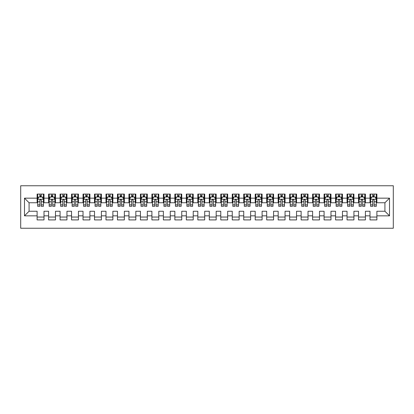 <?xml version="1.0" encoding="UTF-8"?>
<svg xmlns="http://www.w3.org/2000/svg" width="414" height="414" viewBox="0 0 414 414"><rect width="100%" height="100%" fill="white"/><g stroke="black" fill="none" stroke-linecap="round" stroke-linejoin="round"><path stroke-width="0.62" d="M20.7 228.238L393.3 228.238L393.3 185.762L20.7 185.762L20.7 228.238M24.488 215.839L24.488 198.161L37.115 198.161L37.115 202.751L29.078 202.751L29.078 211.249L24.488 215.839L37.115 215.839L37.115 219.912L44.003 219.912L44.003 215.839L48.593 215.839L48.593 219.912L55.481 219.912L55.481 215.839L60.071 215.839L60.071 219.912L66.959 219.912L66.959 215.839L71.55 215.839L71.55 219.912L78.437 219.912L78.437 215.839L83.028 215.839L83.028 219.912L89.916 219.912L89.916 215.839L94.506 215.839L94.506 219.912L101.394 219.912L101.394 215.839L105.989 215.839L105.989 219.912L112.872 219.912L112.872 215.839L117.467 215.839L117.467 219.912L124.355 219.912L124.355 215.839L128.945 215.839L128.945 219.912L135.833 219.912L135.833 215.839L140.424 215.839L140.424 219.912L147.312 219.912L147.312 215.839L151.902 215.839L151.902 219.912L158.79 219.912L158.79 215.839L163.38 215.839L163.38 219.912L170.268 219.912L170.268 215.839L174.858 215.839L174.858 219.912L181.746 219.912L181.746 215.839L186.336 215.839L186.336 219.912L193.224 219.912L193.224 215.839L197.82 215.839L197.82 219.912L204.702 219.912L204.702 215.839L209.298 215.839L209.298 219.912L216.18 219.912L216.18 215.839L220.776 215.839L220.776 219.912L227.664 219.912L227.664 215.839L232.254 215.839L232.254 219.912L239.142 219.912L239.142 215.839L243.732 215.839L243.732 219.912L250.62 219.912L250.62 215.839L255.21 215.839L255.21 219.912L262.098 219.912L262.098 215.839L266.688 215.839L266.688 219.912L273.576 219.912L273.576 215.839L278.167 215.839L278.167 219.912L285.055 219.912L285.055 215.839L289.645 215.839L289.645 219.912L296.533 219.912L296.533 215.839L301.128 215.839L301.128 219.912L308.011 219.912L308.011 215.839L312.606 215.839L312.606 219.912L319.494 219.912L319.494 215.839L324.084 215.839L324.084 219.912L330.972 219.912L330.972 215.839L335.563 215.839L335.563 219.912L342.45 219.912L342.45 215.839L347.041 215.839L347.041 219.912L353.929 219.912L353.929 215.839L358.519 215.839L358.519 219.912L365.407 219.912L365.407 215.839L369.997 215.839L369.997 219.912L376.885 219.912L376.885 211.249L384.922 211.249L384.922 202.751L376.885 202.751L376.885 198.161L389.512 198.161L389.512 215.839L376.885 215.839M376.885 198.161L376.885 194.088L369.997 194.088L369.997 198.161L365.407 198.161L365.407 194.088L358.519 194.088L358.519 198.161L353.929 198.161L353.929 194.088L347.041 194.088L347.041 198.161L342.45 198.161L342.45 194.088L335.563 194.088L335.563 198.161L330.972 198.161L330.972 194.088L324.084 194.088L324.084 198.161L319.494 198.161L319.494 194.088L312.606 194.088L312.606 198.161L308.011 198.161L308.011 194.088L301.128 194.088L301.128 198.161L296.533 198.161L296.533 194.088L289.645 194.088L289.645 198.161L285.055 198.161L285.055 194.088L278.167 194.088L278.167 198.161L273.576 198.161L273.576 194.088L266.688 194.088L266.688 198.161L262.098 198.161L262.098 194.088L255.21 194.088L255.21 198.161L250.62 198.161L250.62 194.088L243.732 194.088L243.732 198.161L239.142 198.161L239.142 194.088L232.254 194.088L232.254 198.161L227.664 198.161L227.664 194.088L220.776 194.088L220.776 198.161L216.18 198.161L216.18 194.088L209.298 194.088L209.298 198.161L204.702 198.161L204.702 194.088L197.82 194.088L197.82 198.161L193.224 198.161L193.224 194.088L186.336 194.088L186.336 198.161L181.746 198.161L181.746 194.088L174.858 194.088L174.858 198.161L170.268 198.161L170.268 194.088L163.38 194.088L163.38 198.161L158.79 198.161L158.79 194.088L151.902 194.088L151.902 198.161L147.312 198.161L147.312 194.088L140.424 194.088L140.424 198.161L135.833 198.161L135.833 194.088L128.945 194.088L128.945 198.161L124.355 198.161L124.355 194.088L117.467 194.088L117.467 198.161L112.872 198.161L112.872 194.088L105.989 194.088L105.989 198.161L101.394 198.161L101.394 194.088L94.506 194.088L94.506 198.161L89.916 198.161L89.916 194.088L83.028 194.088L83.028 198.161L78.437 198.161L78.437 194.088L71.55 194.088L71.55 198.161L66.959 198.161L66.959 194.088L60.071 194.088L60.071 198.161L55.481 198.161L55.481 194.088L48.593 194.088L48.593 198.161L44.003 198.161L44.003 194.088L37.115 194.088L37.115 198.161M365.407 215.839L365.407 211.249L369.997 211.249L369.997 215.839M389.512 198.161L384.922 202.751M353.929 215.839L353.929 211.249L358.519 211.249L358.519 215.839M369.997 198.161L369.997 202.751L365.407 202.751L365.407 198.161M342.45 215.839L342.45 211.249L347.041 211.249L347.041 215.839M358.519 198.161L358.519 202.751L353.929 202.751L353.929 198.161M330.972 215.839L330.972 211.249L335.563 211.249L335.563 215.839M347.041 198.161L347.041 202.751L342.45 202.751L342.45 198.161M319.494 215.839L319.494 211.249L324.084 211.249L324.084 215.839M335.563 198.161L335.563 202.751L330.972 202.751L330.972 198.161M308.011 215.839L308.011 211.249L312.606 211.249L312.606 215.839M324.084 198.161L324.084 202.751L319.494 202.751L319.494 198.161M296.533 215.839L296.533 211.249L301.128 211.249L301.128 215.839M312.606 198.161L312.606 202.751L308.011 202.751L308.011 198.161M285.055 215.839L285.055 211.249L289.645 211.249L289.645 215.839M301.128 198.161L301.128 202.751L296.533 202.751L296.533 198.161M273.576 215.839L273.576 211.249L278.167 211.249L278.167 215.839M289.645 198.161L289.645 202.751L285.055 202.751L285.055 198.161M262.098 215.839L262.098 211.249L266.688 211.249L266.688 215.839M278.167 198.161L278.167 202.751L273.576 202.751L273.576 198.161M250.62 215.839L250.62 211.249L255.21 211.249L255.21 215.839M266.688 198.161L266.688 202.751L262.098 202.751L262.098 198.161M239.142 215.839L239.142 211.249L243.732 211.249L243.732 215.839M255.21 198.161L255.21 202.751L250.62 202.751L250.62 198.161M227.664 215.839L227.664 211.249L232.254 211.249L232.254 215.839M243.732 198.161L243.732 202.751L239.142 202.751L239.142 198.161M216.18 215.839L216.18 211.249L220.776 211.249L220.776 215.839M232.254 198.161L232.254 202.751L227.664 202.751L227.664 198.161M204.702 215.839L204.702 211.249L209.298 211.249L209.298 215.839M220.776 198.161L220.776 202.751L216.18 202.751L216.18 198.161M193.224 215.839L193.224 211.249L197.82 211.249L197.82 215.839M209.298 198.161L209.298 202.751L204.702 202.751L204.702 198.161M181.746 215.839L181.746 211.249L186.336 211.249L186.336 215.839M197.82 198.161L197.82 202.751L193.224 202.751L193.224 198.161M170.268 215.839L170.268 211.249L174.858 211.249L174.858 215.839M186.336 198.161L186.336 202.751L181.746 202.751L181.746 198.161M158.79 215.839L158.79 211.249L163.38 211.249L163.38 215.839M174.858 198.161L174.858 202.751L170.268 202.751L170.268 198.161M147.312 215.839L147.312 211.249L151.902 211.249L151.902 215.839M163.38 198.161L163.38 202.751L158.79 202.751L158.79 198.161M135.833 215.839L135.833 211.249L140.424 211.249L140.424 215.839M151.902 198.161L151.902 202.751L147.312 202.751L147.312 198.161M124.355 215.839L124.355 211.249L128.945 211.249L128.945 215.839M140.424 198.161L140.424 202.751L135.833 202.751L135.833 198.161M112.872 215.839L112.872 211.249L117.467 211.249L117.467 215.839M128.945 198.161L128.945 202.751L124.355 202.751L124.355 198.161M101.394 215.839L101.394 211.249L105.989 211.249L105.989 215.839M117.467 198.161L117.467 202.751L112.872 202.751L112.872 198.161M89.916 215.839L89.916 211.249L94.506 211.249L94.506 215.839M105.989 198.161L105.989 202.751L101.394 202.751L101.394 198.161M78.437 215.839L78.437 211.249L83.028 211.249L83.028 215.839M94.506 198.161L94.506 202.751L89.916 202.751L89.916 198.161M66.959 215.839L66.959 211.249L71.55 211.249L71.55 215.839M83.028 198.161L83.028 202.751L78.437 202.751L78.437 198.161M55.481 215.839L55.481 211.249L60.071 211.249L60.071 215.839M71.55 198.161L71.55 202.751L66.959 202.751L66.959 198.161M44.003 215.839L44.003 211.249L48.593 211.249L48.593 215.839M60.071 198.161L60.071 202.751L55.481 202.751L55.481 198.161M29.078 211.249L37.115 211.249L37.115 215.839M48.593 198.161L48.593 202.751L44.003 202.751L44.003 198.161M369.997 196.955L370.571 196.955M376.31 196.955L376.885 196.955M358.519 196.955L359.093 196.955M364.832 196.955L365.407 196.955M347.041 196.955L347.615 196.955M353.354 196.955L353.929 196.955M335.563 196.955L336.137 196.955M341.876 196.955L342.45 196.955M324.084 196.955L324.659 196.955M330.398 196.955L330.972 196.955M312.606 196.955L313.181 196.955M318.92 196.955L319.494 196.955M301.128 196.955L301.697 196.955M307.442 196.955L308.011 196.955M289.645 196.955L290.219 196.955M295.958 196.955L296.533 196.955M278.167 196.955L278.741 196.955M284.48 196.955L285.055 196.955M266.688 196.955L267.263 196.955M273.002 196.955L273.576 196.955M255.21 196.955L255.785 196.955M261.524 196.955L262.098 196.955M243.732 196.955L244.307 196.955M250.046 196.955L250.62 196.955M232.254 196.955L232.828 196.955M238.567 196.955L239.142 196.955M220.776 196.955L221.35 196.955M227.089 196.955L227.664 196.955M209.298 196.955L209.872 196.955M215.611 196.955L216.18 196.955M197.82 196.955L198.389 196.955M204.128 196.955L204.702 196.955M186.336 196.955L186.911 196.955M192.65 196.955L193.224 196.955M174.858 196.955L175.432 196.955M181.172 196.955L181.746 196.955M163.38 196.955L163.954 196.955M169.693 196.955L170.268 196.955M151.902 196.955L152.476 196.955M158.215 196.955L158.79 196.955M140.424 196.955L140.998 196.955M146.737 196.955L147.312 196.955M128.945 196.955L129.52 196.955M135.259 196.955L135.833 196.955M117.467 196.955L118.042 196.955M123.781 196.955L124.355 196.955M105.989 196.955L106.558 196.955M112.303 196.955L112.872 196.955M94.506 196.955L95.08 196.955M100.819 196.955L101.394 196.955M83.028 196.955L83.602 196.955M89.341 196.955L89.916 196.955M71.55 196.955L72.124 196.955M77.863 196.955L78.437 196.955M60.071 196.955L60.646 196.955M66.385 196.955L66.959 196.955M48.593 196.955L49.168 196.955M54.907 196.955L55.481 196.955M37.115 196.955L37.69 196.955M43.429 196.955L44.003 196.955M37.115 217.045L44.003 217.045M48.593 217.045L55.481 217.045M60.071 217.045L66.959 217.045M71.55 217.045L78.437 217.045M83.028 217.045L89.916 217.045M94.506 217.045L101.394 217.045M105.989 217.045L112.872 217.045M117.467 217.045L124.355 217.045M128.945 217.045L135.833 217.045M140.424 217.045L147.312 217.045M151.902 217.045L158.79 217.045M163.38 217.045L170.268 217.045M174.858 217.045L181.746 217.045M186.336 217.045L193.224 217.045M197.82 217.045L204.702 217.045M209.298 217.045L216.18 217.045M220.776 217.045L227.664 217.045M232.254 217.045L239.142 217.045M243.732 217.045L250.62 217.045M255.21 217.045L262.098 217.045M266.688 217.045L273.576 217.045M278.167 217.045L285.055 217.045M289.645 217.045L296.533 217.045M301.128 217.045L308.011 217.045M312.606 217.045L319.494 217.045M324.084 217.045L330.972 217.045M335.563 217.045L342.45 217.045M347.041 217.045L353.929 217.045M358.519 217.045L365.407 217.045M369.997 217.045L376.885 217.045M24.488 198.161L29.078 202.751M384.922 211.249L389.512 215.839M41.245 195.579L39.868 195.579M43.429 204.873L41.245 204.873L41.245 206.312L43.429 206.312L43.429 199.31L42.28 197.012L38.838 197.012L37.69 199.31L37.69 206.312L39.868 206.312L39.868 204.873L37.69 204.873M37.69 199.31L37.69 194.088M43.429 199.31L43.429 194.088M39.868 197.012L39.868 194.088M41.245 194.088L41.245 197.012M41.245 204.873L41.245 200.169C40.789 199.284 40.329 199.284 39.868 200.169L39.868 204.873M41.245 196.955L39.868 196.955M52.728 195.579L51.346 195.579M54.907 204.873L52.728 204.873L52.728 206.312L54.907 206.312L54.907 199.31L53.758 197.012L50.317 197.012L49.168 199.31L49.168 206.312L51.346 206.312L51.346 204.873L49.168 204.873M49.168 199.31L49.168 194.088M54.907 199.31L54.907 194.088M51.346 197.012L51.346 194.088M52.728 194.088L52.728 197.012M52.728 204.873L52.728 200.169C52.267 199.284 51.807 199.284 51.346 200.169L51.346 204.873M52.728 196.955L51.346 196.955M64.206 195.579L62.825 195.579M66.385 204.873L64.206 204.873L64.206 206.312L66.385 206.312L66.385 199.31L65.236 197.012L61.795 197.012L60.646 199.31L60.646 206.312L62.825 206.312L62.825 204.873L60.646 204.873M60.646 199.31L60.646 194.088M66.385 199.31L66.385 194.088M62.825 197.012L62.825 194.088M64.206 194.088L64.206 197.012M64.206 204.873L64.206 200.169C63.746 199.284 63.285 199.284 62.825 200.169L62.825 204.873M64.206 196.955L62.825 196.955M75.684 195.579L74.308 195.579M77.863 204.873L75.684 204.873L75.684 206.312L77.863 206.312L77.863 199.31L76.714 197.012L73.273 197.012L72.124 199.31L72.124 206.312L74.308 206.312L74.308 204.873L72.124 204.873M72.124 199.31L72.124 194.088M77.863 199.31L77.863 194.088M74.308 197.012L74.308 194.088M75.684 194.088L75.684 197.012M75.684 204.873L75.684 200.169C75.224 199.284 74.763 199.284 74.308 200.169L74.308 204.873M75.684 196.955L74.308 196.955M87.163 195.579L85.786 195.579M89.341 204.873L87.163 204.873L87.163 206.312L89.341 206.312L89.341 199.31L88.198 197.012L84.751 197.012L83.602 199.31L83.602 206.312L85.786 206.312L85.786 204.873L83.602 204.873M83.602 199.31L83.602 194.088M89.341 199.31L89.341 194.088M85.786 197.012L85.786 194.088M87.163 194.088L87.163 197.012M87.163 204.873L87.163 200.169C86.702 199.284 86.247 199.284 85.786 200.169L85.786 204.873M87.163 196.955L85.786 196.955M98.641 195.579L97.264 195.579M100.819 204.873L98.641 204.873L98.641 206.312L100.819 206.312L100.819 199.31L99.676 197.012L96.229 197.012L95.08 199.31L95.08 206.312L97.264 206.312L97.264 204.873L95.08 204.873M95.08 199.31L95.08 194.088M100.819 199.31L100.819 194.088M97.264 197.012L97.264 194.088M98.641 194.088L98.641 197.012M98.641 204.873L98.641 200.169C98.18 199.284 97.725 199.284 97.264 200.169L97.264 204.873M98.641 196.955L97.264 196.955M110.119 195.579L108.742 195.579M112.303 204.873L110.119 204.873L110.119 206.312L112.303 206.312L112.303 199.31L111.154 197.012L107.707 197.012L106.558 199.31L106.558 206.312L108.742 206.312L108.742 204.873L106.558 204.873M106.558 199.31L106.558 194.088M112.303 199.31L112.303 194.088M108.742 197.012L108.742 194.088M110.119 194.088L110.119 197.012M110.119 204.873L110.119 200.169C109.663 199.284 109.203 199.284 108.742 200.169L108.742 204.873M110.119 196.955L108.742 196.955M121.597 195.579L120.22 195.579M123.781 204.873L121.597 204.873L121.597 206.312L123.781 206.312L123.781 199.31L122.632 197.012L119.185 197.012L118.042 199.31L118.042 206.312L120.22 206.312L120.22 204.873L118.042 204.873M118.042 199.31L118.042 194.088M123.781 199.31L123.781 194.088M120.22 197.012L120.22 194.088M121.597 194.088L121.597 197.012M121.597 204.873L121.597 200.169C121.142 199.284 120.681 199.284 120.22 200.169L120.22 204.873M121.597 196.955L120.22 196.955M133.075 195.579L131.699 195.579M135.259 204.873L133.075 204.873L133.075 206.312L135.259 206.312L135.259 199.31L134.11 197.012L130.669 197.012L129.52 199.31L129.52 206.312L131.699 206.312L131.699 204.873L129.52 204.873M129.52 199.31L129.52 194.088M135.259 199.31L135.259 194.088M131.699 197.012L131.699 194.088M133.075 194.088L133.075 197.012M133.075 204.873L133.075 200.169C132.62 199.284 132.159 199.284 131.699 200.169L131.699 204.873M133.075 196.955L131.699 196.955M144.553 195.579L143.177 195.579M146.737 204.873L144.553 204.873L144.553 206.312L146.737 206.312L146.737 199.31L145.588 197.012L142.147 197.012L140.998 199.31L140.998 206.312L143.177 206.312L143.177 204.873L140.998 204.873M140.998 199.31L140.998 194.088M146.737 199.31L146.737 194.088M143.177 197.012L143.177 194.088M144.553 194.088L144.553 197.012M144.553 204.873L144.553 200.169C144.098 199.284 143.637 199.284 143.177 200.169L143.177 204.873M144.553 196.955L143.177 196.955M156.037 195.579L154.655 195.579M158.215 204.873L156.037 204.873L156.037 206.312L158.215 206.312L158.215 199.31L157.066 197.012L153.625 197.012L152.476 199.31L152.476 206.312L154.655 206.312L154.655 204.873L152.476 204.873M152.476 199.31L152.476 194.088M158.215 199.31L158.215 194.088M154.655 197.012L154.655 194.088M156.037 194.088L156.037 197.012M156.037 204.873L156.037 200.169C155.576 199.284 155.115 199.284 154.655 200.169L154.655 204.873M156.037 196.955L154.655 196.955M167.515 195.579L166.138 195.579M169.693 204.873L167.515 204.873L167.515 206.312L169.693 206.312L169.693 199.31L168.545 197.012L165.103 197.012L163.954 199.31L163.954 206.312L166.138 206.312L166.138 204.873L163.954 204.873M163.954 199.31L163.954 194.088M169.693 199.31L169.693 194.088M166.138 197.012L166.138 194.088M167.515 194.088L167.515 197.012M167.515 204.873L167.515 200.169C167.054 199.284 166.594 199.284 166.138 200.169L166.138 204.873M167.515 196.955L166.138 196.955M178.993 195.579L177.616 195.579M181.172 204.873L178.993 204.873L178.993 206.312L181.172 206.312L181.172 199.31L180.023 197.012L176.581 197.012L175.432 199.31L175.432 206.312L177.616 206.312L177.616 204.873L175.432 204.873M175.432 199.31L175.432 194.088M181.172 199.31L181.172 194.088M177.616 197.012L177.616 194.088M178.993 194.088L178.993 197.012M178.993 204.873L178.993 200.169C178.532 199.284 178.072 199.284 177.616 200.169L177.616 204.873M178.993 196.955L177.616 196.955M190.471 195.579L189.094 195.579M192.65 204.873L190.471 204.873L190.471 206.312L192.65 206.312L192.65 199.31L191.506 197.012L188.059 197.012L186.911 199.31L186.911 206.312L189.094 206.312L189.094 204.873L186.911 204.873M186.911 199.31L186.911 194.088M192.65 199.31L192.65 194.088M189.094 197.012L189.094 194.088M190.471 194.088L190.471 197.012M190.471 204.873L190.471 200.169C190.01 199.284 189.555 199.284 189.094 200.169L189.094 204.873M190.471 196.955L189.094 196.955M201.949 195.579L200.573 195.579M204.128 204.873L201.949 204.873L201.949 206.312L204.128 206.312L204.128 199.31L202.984 197.012L199.538 197.012L198.389 199.31L198.389 206.312L200.573 206.312L200.573 204.873L198.389 204.873M198.389 199.31L198.389 194.088M204.128 199.31L204.128 194.088M200.573 197.012L200.573 194.088M201.949 194.088L201.949 197.012M201.949 204.873L201.949 200.169C201.489 199.284 201.033 199.284 200.573 200.169L200.573 204.873M201.949 196.955L200.573 196.955M213.427 195.579L212.051 195.579M215.611 204.873L213.427 204.873L213.427 206.312L215.611 206.312L215.611 199.31L214.462 197.012L211.016 197.012L209.872 199.31L209.872 206.312L212.051 206.312L212.051 204.873L209.872 204.873M209.872 199.31L209.872 194.088M215.611 199.31L215.611 194.088M212.051 197.012L212.051 194.088M213.427 194.088L213.427 197.012M213.427 204.873L213.427 200.169C212.972 199.284 212.511 199.284 212.051 200.169L212.051 204.873M213.427 196.955L212.051 196.955M224.905 195.579L223.529 195.579M227.089 204.873L224.905 204.873L224.905 206.312L227.089 206.312L227.089 199.31L225.94 197.012L222.494 197.012L221.35 199.31L221.35 206.312L223.529 206.312L223.529 204.873L221.35 204.873M221.35 199.31L221.35 194.088M227.089 199.31L227.089 194.088M223.529 197.012L223.529 194.088M224.905 194.088L224.905 197.012M224.905 204.873L224.905 200.169C224.45 199.284 223.99 199.284 223.529 200.169L223.529 204.873M224.905 196.955L223.529 196.955M236.384 195.579L235.007 195.579M238.567 204.873L236.384 204.873L236.384 206.312L238.567 206.312L238.567 199.31L237.419 197.012L233.977 197.012L232.828 199.31L232.828 206.312L235.007 206.312L235.007 204.873L232.828 204.873M232.828 199.31L232.828 194.088M238.567 199.31L238.567 194.088M235.007 197.012L235.007 194.088M236.384 194.088L236.384 197.012M236.384 204.873L236.384 200.169C235.928 199.284 235.468 199.284 235.007 200.169L235.007 204.873M236.384 196.955L235.007 196.955M247.862 195.579L246.485 195.579M250.046 204.873L247.862 204.873L247.862 206.312L250.046 206.312L250.046 199.31L248.897 197.012L245.455 197.012L244.307 199.31L244.307 206.312L246.485 206.312L246.485 204.873L244.307 204.873M244.307 199.31L244.307 194.088M250.046 199.31L250.046 194.088M246.485 197.012L246.485 194.088M247.862 194.088L247.862 197.012M247.862 204.873L247.862 200.169C247.406 199.284 246.946 199.284 246.485 200.169L246.485 204.873M247.862 196.955L246.485 196.955M259.345 195.579L257.963 195.579M261.524 204.873L259.345 204.873L259.345 206.312L261.524 206.312L261.524 199.31L260.375 197.012L256.934 197.012L255.785 199.31L255.785 206.312L257.963 206.312L257.963 204.873L255.785 204.873M255.785 199.31L255.785 194.088M261.524 199.31L261.524 194.088M257.963 197.012L257.963 194.088M259.345 194.088L259.345 197.012M259.345 204.873L259.345 200.169C258.885 199.284 258.424 199.284 257.963 200.169L257.963 204.873M259.345 196.955L257.963 196.955M270.823 195.579L269.447 195.579M273.002 204.873L270.823 204.873L270.823 206.312L273.002 206.312L273.002 199.31L271.853 197.012L268.412 197.012L267.263 199.31L267.263 206.312L269.447 206.312L269.447 204.873L267.263 204.873M267.263 199.31L267.263 194.088M273.002 199.31L273.002 194.088M269.447 197.012L269.447 194.088M270.823 194.088L270.823 197.012M270.823 204.873L270.823 200.169C270.363 199.284 269.902 199.284 269.447 200.169L269.447 204.873M270.823 196.955L269.447 196.955M282.301 195.579L280.925 195.579M284.48 204.873L282.301 204.873L282.301 206.312L284.48 206.312L284.48 199.31L283.331 197.012L279.89 197.012L278.741 199.31L278.741 206.312L280.925 206.312L280.925 204.873L278.741 204.873M278.741 199.31L278.741 194.088M284.48 199.31L284.48 194.088M280.925 197.012L280.925 194.088M282.301 194.088L282.301 197.012M282.301 204.873L282.301 200.169C281.841 199.284 281.385 199.284 280.925 200.169L280.925 204.873M282.301 196.955L280.925 196.955M293.78 195.579L292.403 195.579M295.958 204.873L293.78 204.873L293.78 206.312L295.958 206.312L295.958 199.31L294.815 197.012L291.368 197.012L290.219 199.31L290.219 206.312L292.403 206.312L292.403 204.873L290.219 204.873M290.219 199.31L290.219 194.088M295.958 199.31L295.958 194.088M292.403 197.012L292.403 194.088M293.78 194.088L293.78 197.012M293.78 204.873L293.78 200.169C293.319 199.284 292.864 199.284 292.403 200.169L292.403 204.873M293.78 196.955L292.403 196.955M305.258 195.579L303.881 195.579M307.442 204.873L305.258 204.873L305.258 206.312L307.442 206.312L307.442 199.31L306.293 197.012L302.846 197.012L301.697 199.31L301.697 206.312L303.881 206.312L303.881 204.873L301.697 204.873M301.697 199.31L301.697 194.088M307.442 199.31L307.442 194.088M303.881 197.012L303.881 194.088M305.258 194.088L305.258 197.012M305.258 204.873L305.258 200.169C304.797 199.284 304.342 199.284 303.881 200.169L303.881 204.873M305.258 196.955L303.881 196.955M316.736 195.579L315.359 195.579M318.92 204.873L316.736 204.873L316.736 206.312L318.92 206.312L318.92 199.31L317.771 197.012L314.324 197.012L313.181 199.31L313.181 206.312L315.359 206.312L315.359 204.873L313.181 204.873M313.181 199.31L313.181 194.088M318.92 199.31L318.92 194.088M315.359 197.012L315.359 194.088M316.736 194.088L316.736 197.012M316.736 204.873L316.736 200.169C316.28 199.284 315.82 199.284 315.359 200.169L315.359 204.873M316.736 196.955L315.359 196.955M328.214 195.579L326.837 195.579M330.398 204.873L328.214 204.873L328.214 206.312L330.398 206.312L330.398 199.31L329.249 197.012L325.802 197.012L324.659 199.31L324.659 206.312L326.837 206.312L326.837 204.873L324.659 204.873M324.659 199.31L324.659 194.088M330.398 199.31L330.398 194.088M326.837 197.012L326.837 194.088M328.214 194.088L328.214 197.012M328.214 204.873L328.214 200.169C327.759 199.284 327.298 199.284 326.837 200.169L326.837 204.873M328.214 196.955L326.837 196.955M339.692 195.579L338.316 195.579M341.876 204.873L339.692 204.873L339.692 206.312L341.876 206.312L341.876 199.31L340.727 197.012L337.286 197.012L336.137 199.31L336.137 206.312L338.316 206.312L338.316 204.873L336.137 204.873M336.137 199.31L336.137 194.088M341.876 199.31L341.876 194.088M338.316 197.012L338.316 194.088M339.692 194.088L339.692 197.012M339.692 204.873L339.692 200.169C339.237 199.284 338.776 199.284 338.316 200.169L338.316 204.873M339.692 196.955L338.316 196.955M351.175 195.579L349.794 195.579M353.354 204.873L351.175 204.873L351.175 206.312L353.354 206.312L353.354 199.31L352.205 197.012L348.764 197.012L347.615 199.31L347.615 206.312L349.794 206.312L349.794 204.873L347.615 204.873M347.615 199.31L347.615 194.088M353.354 199.31L353.354 194.088M349.794 197.012L349.794 194.088M351.175 194.088L351.175 197.012M351.175 204.873L351.175 200.169C350.715 199.284 350.254 199.284 349.794 200.169L349.794 204.873M351.175 196.955L349.794 196.955M362.654 195.579L361.272 195.579M364.832 204.873L362.654 204.873L362.654 206.312L364.832 206.312L364.832 199.31L363.683 197.012L360.242 197.012L359.093 199.31L359.093 206.312L361.272 206.312L361.272 204.873L359.093 204.873M359.093 199.31L359.093 194.088M364.832 199.31L364.832 194.088M361.272 197.012L361.272 194.088M362.654 194.088L362.654 197.012M362.654 204.873L362.654 200.169C362.193 199.284 361.732 199.284 361.272 200.169L361.272 204.873M362.654 196.955L361.272 196.955M374.132 195.579L372.755 195.579M376.31 204.873L374.132 204.873L374.132 206.312L376.31 206.312L376.31 199.31L375.162 197.012L371.72 197.012L370.571 199.31L370.571 206.312L372.755 206.312L372.755 204.873L370.571 204.873M370.571 199.31L370.571 194.088M376.31 199.31L376.31 194.088M372.755 197.012L372.755 194.088M374.132 194.088L374.132 197.012M374.132 204.873L374.132 200.169C373.671 199.284 373.211 199.284 372.755 200.169L372.755 204.873M374.132 196.955L372.755 196.955M43.398 199.253L37.715 199.253M37.69 197.152L38.766 197.152M42.347 197.152L43.429 197.152M39.868 201.794L37.69 201.794M43.429 201.794L41.245 201.794M41.245 196.308L39.868 196.308M54.876 199.253L49.194 199.253M49.168 197.152L50.244 197.152M53.825 197.152L54.907 197.152M51.346 201.794L49.168 201.794M54.907 201.794L52.728 201.794M52.728 196.308L51.346 196.308M66.359 199.253L60.677 199.253M60.646 197.152L61.727 197.152M65.308 197.152L66.385 197.152M62.825 201.794L60.646 201.794M66.385 201.794L64.206 201.794M64.206 196.308L62.825 196.308M77.837 199.253L72.155 199.253M72.124 197.152L73.206 197.152M76.787 197.152L77.863 197.152M74.308 201.794L72.124 201.794M77.863 201.794L75.684 201.794M75.684 196.308L74.308 196.308M89.315 199.253L83.633 199.253M83.602 197.152L84.684 197.152M88.265 197.152L89.341 197.152M85.786 201.794L83.602 201.794M89.341 201.794L87.163 201.794M87.163 196.308L85.786 196.308M100.793 199.253L95.111 199.253M95.08 197.152L96.162 197.152M99.743 197.152L100.819 197.152M97.264 201.794L95.08 201.794M100.819 201.794L98.641 201.794M98.641 196.308L97.264 196.308M112.272 199.253L106.589 199.253M106.558 197.152L107.64 197.152M111.221 197.152L112.303 197.152M108.742 201.794L106.558 201.794M112.303 201.794L110.119 201.794M110.119 196.308L108.742 196.308M123.75 199.253L118.068 199.253M118.042 197.152L119.118 197.152M122.699 197.152L123.781 197.152M120.22 201.794L118.042 201.794M123.781 201.794L121.597 201.794M121.597 196.308L120.22 196.308M135.228 199.253L129.546 199.253M129.52 197.152L130.596 197.152M134.177 197.152L135.259 197.152M131.699 201.794L129.52 201.794M135.259 201.794L133.075 201.794M133.075 196.308L131.699 196.308M146.706 199.253L141.024 199.253M140.998 197.152L142.074 197.152M145.656 197.152L146.737 197.152M143.177 201.794L140.998 201.794M146.737 201.794L144.553 201.794M144.553 196.308L143.177 196.308M158.184 199.253L152.507 199.253M152.476 197.152L153.553 197.152M157.139 197.152L158.215 197.152M154.655 201.794L152.476 201.794M158.215 201.794L156.037 201.794M156.037 196.308L154.655 196.308M169.668 199.253L163.985 199.253M163.954 197.152L165.036 197.152M168.617 197.152L169.693 197.152M166.138 201.794L163.954 201.794M169.693 201.794L167.515 201.794M167.515 196.308L166.138 196.308M181.146 199.253L175.464 199.253M175.432 197.152L176.514 197.152M180.095 197.152L181.172 197.152M177.616 201.794L175.432 201.794M181.172 201.794L178.993 201.794M178.993 196.308L177.616 196.308M192.624 199.253L186.942 199.253M186.911 197.152L187.992 197.152M191.573 197.152L192.65 197.152M189.094 201.794L186.911 201.794M192.65 201.794L190.471 201.794M190.471 196.308L189.094 196.308M204.102 199.253L198.42 199.253M198.389 197.152L199.47 197.152M203.051 197.152L204.128 197.152M200.573 201.794L198.389 201.794M204.128 201.794L201.949 201.794M201.949 196.308L200.573 196.308M215.58 199.253L209.898 199.253M209.872 197.152L210.949 197.152M214.53 197.152L215.611 197.152M212.051 201.794L209.872 201.794M215.611 201.794L213.427 201.794M213.427 196.308L212.051 196.308M227.058 199.253L221.376 199.253M221.35 197.152L222.427 197.152M226.008 197.152L227.089 197.152M223.529 201.794L221.35 201.794M227.089 201.794L224.905 201.794M224.905 196.308L223.529 196.308M238.536 199.253L232.854 199.253M232.828 197.152L233.905 197.152M237.486 197.152L238.567 197.152M235.007 201.794L232.828 201.794M238.567 201.794L236.384 201.794M236.384 196.308L235.007 196.308M250.015 199.253L244.332 199.253M244.307 197.152L245.383 197.152M248.964 197.152L250.046 197.152M246.485 201.794L244.307 201.794M250.046 201.794L247.862 201.794M247.862 196.308L246.485 196.308M261.493 199.253L255.816 199.253M255.785 197.152L256.861 197.152M260.447 197.152L261.524 197.152M257.963 201.794L255.785 201.794M261.524 201.794L259.345 201.794M259.345 196.308L257.963 196.308M272.976 199.253L267.294 199.253M267.263 197.152L268.344 197.152M271.926 197.152L273.002 197.152M269.447 201.794L267.263 201.794M273.002 201.794L270.823 201.794M270.823 196.308L269.447 196.308M284.454 199.253L278.772 199.253M278.741 197.152L279.823 197.152M283.404 197.152L284.48 197.152M280.925 201.794L278.741 201.794M284.48 201.794L282.301 201.794M282.301 196.308L280.925 196.308M295.932 199.253L290.25 199.253M290.219 197.152L291.301 197.152M294.882 197.152L295.958 197.152M292.403 201.794L290.219 201.794M295.958 201.794L293.78 201.794M293.78 196.308L292.403 196.308M307.411 199.253L301.728 199.253M301.697 197.152L302.779 197.152M306.36 197.152L307.442 197.152M303.881 201.794L301.697 201.794M307.442 201.794L305.258 201.794M305.258 196.308L303.881 196.308M318.889 199.253L313.207 199.253M313.181 197.152L314.257 197.152M317.838 197.152L318.92 197.152M315.359 201.794L313.181 201.794M318.92 201.794L316.736 201.794M316.736 196.308L315.359 196.308M330.367 199.253L324.685 199.253M324.659 197.152L325.735 197.152M329.316 197.152L330.398 197.152M326.837 201.794L324.659 201.794M330.398 201.794L328.214 201.794M328.214 196.308L326.837 196.308M341.845 199.253L336.163 199.253M336.137 197.152L337.213 197.152M340.794 197.152L341.876 197.152M338.316 201.794L336.137 201.794M341.876 201.794L339.692 201.794M339.692 196.308L338.316 196.308M353.323 199.253L347.641 199.253M347.615 197.152L348.691 197.152M352.273 197.152L353.354 197.152M349.794 201.794L347.615 201.794M353.354 201.794L351.175 201.794M351.175 196.308L349.794 196.308M364.806 199.253L359.124 199.253M359.093 197.152L360.175 197.152M363.756 197.152L364.832 197.152M361.272 201.794L359.093 201.794M364.832 201.794L362.654 201.794M362.654 196.308L361.272 196.308M376.285 199.253L370.602 199.253M370.571 197.152L371.653 197.152M375.234 197.152L376.31 197.152M372.755 201.794L370.571 201.794M376.31 201.794L374.132 201.794M374.132 196.308L372.755 196.308"/></g></svg>
